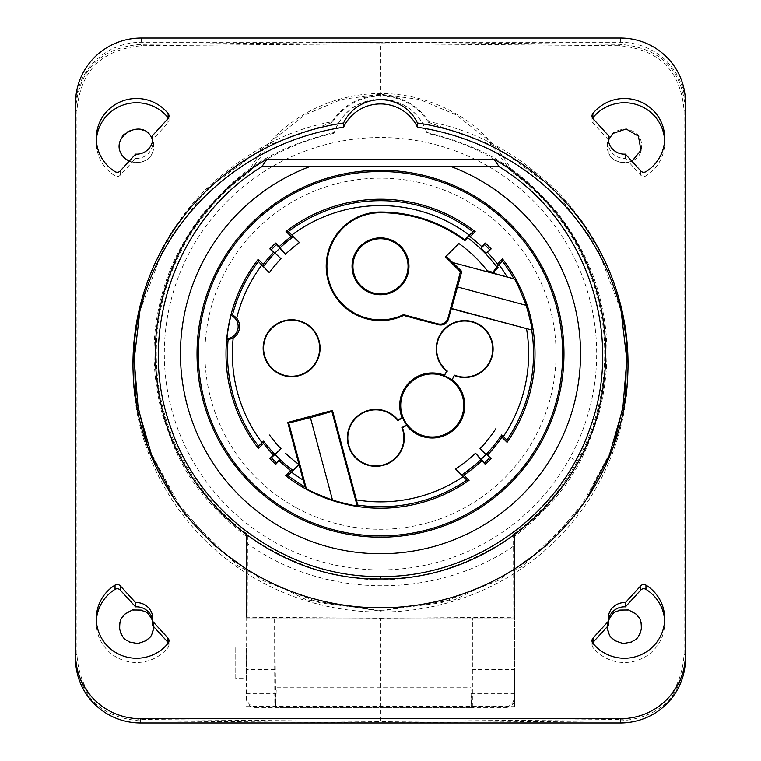 <?xml version="1.0" encoding="UTF-8"?>
<svg xmlns="http://www.w3.org/2000/svg" width="761" height="761" viewBox="0 0 761 761"><rect width="100%" height="100%" fill="white"/><g stroke="black" fill="none" stroke-linecap="round" stroke-linejoin="round"><path stroke-width="0.57" stroke-dasharray="3.81 2.85" d="M426.74 132.433C502.498 151.268 528.163 180.956 555.416 210.302C579.378 240.371 594.826 272.276 601.761 306.027C609.447 339.615 608.619 375.049 599.288 412.329C586.693 450.322 575.582 487.982 514.664 536.438L514.664 534.726C425.218 594.769 335.782 594.769 246.336 534.726L246.336 617.228L380.5 618.236L380.5 721.504L140.985 719.468C101.261 715.749 79.905 694.089 76.918 654.489L76.918 110.706C80.114 71.049 101.736 49.379 141.784 45.717L380.5 43.719L380.5 99.206C357.746 100.281 342.336 111.353 334.26 132.433L333.965 133.337A48.79 48.79 0 0 1 427.035 133.337L426.74 132.433C418.664 111.353 403.254 100.281 380.5 99.206M246.336 536.438C185.418 487.982 174.307 450.322 161.713 412.329C152.381 375.049 151.553 339.615 159.239 306.027C166.174 272.276 181.622 240.371 205.584 210.302C232.837 180.956 258.502 151.268 334.26 132.433M153.636 145.96C154.569 123.938 118.554 123.938 119.487 145.96C118.554 167.981 154.569 167.981 153.636 145.96M153.636 626.522C154.569 604.51 118.554 604.51 119.487 626.522C118.554 648.543 154.569 648.543 153.636 626.522M76.918 110.706L75.577 109.384C78.764 69.717 100.376 48.048 140.424 44.366L380.5 42.283L380.5 43.719L619.216 45.717C659.264 49.379 680.886 71.049 684.082 110.706L684.082 654.489C681.095 694.089 659.739 715.749 620.015 719.468L380.5 721.504L380.5 722.95L621.385 720.838C661.1 717.1 682.446 695.43 685.423 655.83L685.423 658.883M75.577 658.883L75.577 107.063A65.779 64.78 180 0 1 141.346 42.283L620.377 42.283A65.046 64.067 180 0 1 685.423 106.35L685.423 109.384C682.237 69.717 660.624 48.048 620.576 44.366L380.5 42.283M75.577 107.063L75.577 102.83M514.664 536.438L514.664 706.617L514.664 669.575L472.267 669.575L472.41 617.989L472.362 707.426L274.816 707.426L274.597 617.989L472.41 617.989M380.5 618.236L514.664 617.228M607.364 145.96C606.431 123.938 642.446 123.938 641.513 145.96C642.446 167.981 606.431 167.981 607.364 145.96M607.364 626.522C606.431 604.51 642.446 604.51 641.513 626.522C642.446 648.543 606.431 648.543 607.364 626.522M333.965 133.337A225.237 225.237 0 0 0 266.103 159.696M263.068 161.513A225.237 225.237 0 0 0 366.973 578.55M570.227 457.361A216.191 216.191 0 0 1 276.852 543.44A216.191 216.191 0 0 1 190.773 250.074A216.191 216.191 0 0 1 484.148 163.996A216.191 216.191 0 0 1 570.227 457.361L577.295 461.223A224.248 224.248 0 0 0 511.211 171.501L511.963 170.825A150.431 150.431 0 0 0 249.037 170.825L249.789 171.501A224.248 224.248 0 0 0 247.439 534.222A634.322 11.073 -90.2 0 1 247.42 543.582L246.973 698.322C247.553 703.43 250.245 706.151 255.068 706.493L505.941 706.503C510.764 706.17 513.456 703.449 514.036 698.332L513.589 546.132A634.322 11.073 90.2 0 1 513.561 534.222L514.55 534.726A225.237 225.237 0 0 0 497.932 161.513M494.897 159.696A225.237 225.237 0 0 0 427.035 133.337M376.942 578.931A225.237 225.237 0 0 0 384.058 578.931M394.027 578.55A225.237 225.237 0 0 0 514.55 534.726L514.322 617.989L246.678 617.989L246.45 534.726L247.439 534.222M246.973 698.322L246.497 699.283L246.678 617.989M472.581 617.989L514.531 617.989L514.036 698.332M577.295 461.223A224.248 224.248 0 0 1 513.561 534.222M511.211 171.501L487.392 139.368L456.096 114.825L419.615 99.472L380.5 94.259L341.385 99.472L304.904 114.825L273.608 139.368L249.789 171.501M513.589 546.132C435.501 599.763 324.253 598.974 247.42 543.582M246.497 699.283C246.887 704.286 249.589 706.998 254.602 707.426L471.516 707.426L470.869 687.754L276.31 687.754L275.663 706.617L274.759 617.989M505.941 706.503L506.398 707.426L471.516 707.426M275.663 707.426L276.31 687.754M246.336 617.228L246.336 534.726M472.267 669.575L471.516 706.617L470.869 687.754M514.664 534.726L514.664 669.575M246.336 678.565L246.336 646.85L246.336 678.565L235.758 678.565L235.758 646.85L235.758 678.565M246.336 646.85L235.758 646.85M246.469 617.989L274.597 617.989M506.398 707.426C511.411 706.998 514.113 704.286 514.503 699.283M296.333 507.787A175.563 175.563 0 0 0 534.574 437.889A175.563 175.563 0 0 0 464.667 199.639A175.563 175.563 0 0 0 226.426 269.546A175.563 175.563 0 0 0 296.333 507.787M140.985 719.468L139.615 720.838L380.5 722.95M139.615 720.838C99.9 717.1 78.554 695.43 75.577 655.83L76.918 654.489M685.423 102.117L685.423 106.35M684.082 654.489L685.423 655.83L685.423 109.384L684.082 110.706M664.629 620.738A40.247 39.639 180 0 1 664.686 622.85A40.247 39.639 180 0 1 637.661 660.291A40.247 39.639 180 0 1 592.876 647.449A4.062 4.005 180 0 1 592.619 642.845M607.364 626.617L608.286 620.976A16.266 16.019 -0 0 0 608.4 625.485M152.6 625.485A16.266 16.019 -0 0 0 152.714 620.976A16.266 16.019 -0 0 0 152.676 620.738M153.636 626.617L152.666 620.843M96.371 620.738A40.247 39.639 180 0 0 96.314 622.85A40.247 39.639 180 0 0 123.339 660.291A40.247 39.639 180 0 0 168.124 647.449A4.062 4.005 0 0 0 168.381 642.845M168.381 118.155A4.062 4.005 180 0 1 167.953 122.949L152.6 139.758M129.047 161.294L131.919 162.397L120.238 175.182A4.062 4.005 180 0 1 115.044 175.886A40.247 39.639 180 0 1 96.314 142.383A40.247 39.639 180 0 1 96.371 140.262M135.591 158.374A16.266 16.019 -0 0 0 152.695 140.366C155.111 156.462 148.195 163.805 131.919 162.397L135.591 158.374L135.591 154.131M664.629 140.262A40.247 39.639 180 0 1 664.686 142.383A40.247 39.639 180 0 1 645.956 175.886A4.062 4.005 180 0 1 640.762 175.182L629.081 162.397L631.953 161.294M608.4 139.758L593.047 122.949A4.062 4.005 180 0 1 592.619 118.155M608.305 140.366A16.266 16.019 -0 0 0 625.409 158.374L629.081 162.397C613.014 163.853 606.06 156.614 608.201 140.68L608.305 140.366M625.409 154.131L625.409 158.374M628.025 366.155A247.534 243.767 180 0 1 628.034 368.276A247.534 243.767 180 0 1 380.5 612.044A247.534 243.767 180 0 1 132.966 368.276A247.534 243.767 180 0 1 132.975 366.155M174.526 499.235L213.708 545.371L263.154 580.681L319.915 602.855L380.5 610.417L380.5 611.15L306.169 599.697L238.488 566.26L183.829 513.637L147.567 446.517M380.5 611.15L454.831 599.697L522.512 566.26L577.171 513.637L613.433 446.517M134.269 343.354C139.929 284.471 163.073 233.827 203.701 191.42C243.32 153.275 286.079 130.055 331.986 121.75L332.424 122.397L265.085 146.369L207.658 188.462L164.814 244.956L139.881 311.068M331.986 121.75C343.649 104.704 359.82 95.867 380.5 95.239C401.18 95.867 417.351 104.704 429.014 121.75C474.921 130.055 517.68 153.275 557.299 191.42C597.927 233.827 621.071 284.471 626.731 343.354M429.014 121.75L428.576 122.397L495.915 146.369L553.342 188.462L596.186 244.956L621.119 311.068M586.474 499.235L547.292 545.371L497.846 580.681L441.085 602.855L380.5 610.417M380.5 95.239L380.5 95.953C359.867 96.618 343.848 105.437 332.424 122.397M380.5 95.953C401.133 96.618 417.152 105.437 428.576 122.397M487.325 270.802A135.23 135.23 0 0 0 458.873 243.51L445.48 256.904M141.784 45.717L140.424 44.366M141.346 38.05L141.346 42.283M620.377 42.283L620.377 38.05M619.216 45.717L620.576 44.366M255.068 706.493L254.602 707.426M246.336 693.756L276.205 693.756M470.973 693.756L514.664 693.756M274.902 669.575L246.336 669.575M620.015 719.468L621.385 720.838M592.876 647.449L592.876 643.216M168.124 647.449L168.124 643.216M167.953 122.949L167.953 118.706M120.238 170.94L120.238 175.182M115.044 175.886L115.044 171.644M645.956 175.886L645.956 171.644M640.762 175.182L640.762 170.94M593.047 118.706L593.047 122.949M471.516 706.617L514.664 706.617M246.336 706.617L275.663 706.617M592.001 644.967L592.001 640.733M608.182 622.85L608.182 618.617M664.686 622.85L664.686 618.617M152.818 622.85L152.818 618.617M168.999 644.967L168.999 640.733M96.314 622.85L96.314 618.617M168.999 116.033L168.999 120.267M152.818 142.383L152.818 138.15M96.314 142.383L96.314 138.15M608.182 142.383L608.182 138.15M592.001 116.033L592.001 120.267M664.686 142.383L664.686 138.15M628.034 368.276L628.034 364.043M132.966 368.276L132.966 364.043"/><path stroke-width="1.14" d="M75.577 654.65L75.577 102.83A65.779 64.78 -0 0 1 141.346 38.05L620.377 38.05A65.046 64.067 -0 0 1 685.423 102.117L685.423 654.65A65.046 64.067 -0 0 1 620.377 718.717L140.623 718.717A65.046 64.067 -0 0 1 75.577 654.65L75.577 658.883A65.046 64.067 180 0 0 140.623 722.95L140.623 718.717M266.103 159.696A225.237 225.237 0 0 0 263.068 161.513M497.932 161.513A225.237 225.237 0 0 0 494.897 159.696M366.973 578.55A225.237 225.237 0 0 0 376.942 578.931M384.058 578.931A225.237 225.237 0 0 0 394.027 578.55M685.423 654.65L685.423 658.883A65.046 64.067 180 0 1 620.377 722.95L140.623 722.95M592.876 643.216A4.062 4.005 180 0 1 593.047 638.051L608.4 621.242A16.266 16.019 180 0 1 625.409 602.626L640.762 585.818A4.062 4.005 180 0 1 645.956 585.114A40.247 39.639 180 0 1 658.027 596.776A40.247 39.639 180 0 1 664.686 618.617A40.247 39.639 180 0 1 637.661 656.058A40.247 39.639 180 0 1 592.876 643.216M115.044 585.114A4.062 4.005 180 0 1 120.238 585.818L135.591 602.626A16.266 16.019 180 0 1 152.6 621.242L167.953 638.051A4.062 4.005 180 0 1 168.124 643.216A40.247 39.639 180 0 1 155.073 653.813A40.247 39.639 180 0 1 96.314 618.617A40.247 39.639 180 0 1 115.044 585.114L115.044 589.356A4.062 4.005 -0 0 1 120.238 590.06L120.238 585.818M168.124 113.551A4.062 4.005 180 0 1 167.953 118.706L152.6 135.515A16.266 16.019 180 0 1 135.591 154.131L120.238 170.94A4.062 4.005 180 0 1 115.044 171.644A40.247 39.639 180 0 1 102.973 159.991A40.247 39.639 180 0 1 96.314 138.15A40.247 39.639 180 0 1 123.339 100.709A40.247 39.639 180 0 1 168.124 113.551L168.124 117.784A4.062 4.005 180 0 1 168.381 118.155M645.956 171.644A4.062 4.005 180 0 1 640.762 170.94L625.409 154.131A16.266 16.019 180 0 1 608.4 135.515L593.047 118.706A4.062 4.005 180 0 1 592.876 113.551A40.247 39.639 180 0 1 605.927 102.954A40.247 39.639 180 0 1 664.686 138.15A40.247 39.639 180 0 1 645.956 171.644M343.572 122.997A40.656 40.038 180 0 1 380.5 99.71A40.656 40.038 180 0 1 417.428 122.997A247.534 243.767 180 0 1 628.034 364.043A247.534 243.767 180 0 1 417.428 605.081A247.534 243.767 180 0 1 132.966 364.043A247.534 243.767 180 0 1 343.572 122.997L343.572 127.239A247.534 243.767 -0 0 0 134.269 343.354A247.534 243.767 180 0 0 132.975 366.155M592.619 642.845A4.062 4.005 180 0 1 593.047 642.294L593.047 638.051M664.629 620.738A40.247 39.639 180 0 0 645.956 589.356A4.062 4.005 -0 0 0 640.762 590.06L625.409 606.869A16.266 16.019 -0 0 0 608.324 620.738M608.286 620.976C614.108 609.532 616.296 612.453 619.815 610.084L628.624 609.97L636.32 614.251C638.298 618.008 641.609 616.477 641.285 629.318C637.471 641.523 634.817 639.05 631.744 641.961L623.088 643.549L614.783 640.61C612.205 637.252 609.2 639.269 607.364 626.617L593.047 642.294M608.4 621.242L608.4 625.485L607.364 626.617M625.409 606.869L625.409 602.626M152.676 620.738A16.266 16.019 -0 0 0 135.591 606.869L120.238 590.06M152.714 620.976C146.892 609.532 144.704 612.453 141.185 610.084L132.376 609.97L124.68 614.251C122.702 618.008 119.391 616.477 119.715 629.318C123.529 641.523 126.183 639.05 129.256 641.961L137.912 643.549L146.217 640.61C148.795 637.252 151.8 639.269 153.636 626.617L152.6 625.485L152.6 621.242M168.381 642.845A4.062 4.005 0 0 0 167.953 642.294L153.636 626.617M96.371 620.738A40.247 39.639 180 0 1 115.044 589.356M135.591 602.626L135.591 606.869M152.676 140.262A16.266 16.019 -0 0 0 152.6 139.758L152.6 135.515M129.047 161.294L123.929 157.451C105.579 137.731 144.476 114.901 152.695 140.366M96.371 140.262A40.247 39.639 180 0 1 124.357 104.609A40.247 39.639 180 0 1 168.124 117.784M608.4 135.515L608.4 139.758A16.266 16.019 -0 0 0 608.324 140.262M592.619 118.155A4.062 4.005 180 0 1 592.876 117.784A40.247 39.639 180 0 1 636.643 104.609A40.247 39.639 180 0 1 664.629 140.262M608.305 140.366L612.767 133.498L626.17 128.97L638.412 136.143L640.971 150.25L631.953 161.294M417.428 122.997L417.428 127.239A40.656 40.038 -0 0 0 380.5 103.943A40.656 40.038 -0 0 0 343.572 127.239M613.433 446.517L625.571 395.672L626.731 343.354A247.534 243.767 180 0 1 628.025 366.155M626.731 343.354A247.534 243.767 -0 0 0 417.428 127.239M147.567 446.517L135.429 395.672L134.269 343.354M139.881 311.068L134.155 359.725L138.179 408.552L151.791 455.668L174.526 499.235M621.119 311.068L626.845 359.725L622.821 408.552L609.209 455.668L586.474 499.235M380.5 578.95C278.745 580.852 181.28 504.22 160.514 402.084C149.613 349.879 155.91 299.929 179.415 252.243C202.959 204.405 244.167 171.52 266.911 159.23L494.089 159.23C516.833 171.52 558.041 204.405 581.585 252.243C605.09 299.929 611.387 349.879 600.486 402.084C579.72 504.22 482.255 580.852 380.5 578.95L380.5 576.515C287.791 577.808 199.097 514.407 170.34 426.274C136.409 332.1 176.191 218.74 261.851 166.697L266.911 159.23M494.089 159.23L499.149 166.697C584.809 218.74 624.591 332.1 590.66 426.274C561.903 514.407 473.209 577.808 380.5 576.515M380.5 553.751A200.029 200.029 0 0 1 309.537 166.697L451.463 166.697A200.029 200.029 0 0 1 380.5 553.751M499.149 166.697L451.463 166.697M261.851 166.697L309.537 166.697M380.5 537.199A183.477 183.477 0 0 1 197.023 353.713A183.477 183.477 0 0 1 380.5 170.236A183.477 183.477 0 0 1 563.977 353.713A183.477 183.477 0 0 1 380.5 537.199M380.5 171.51A182.202 182.202 0 0 1 562.702 353.713A182.202 182.202 0 0 1 380.5 535.925A182.202 182.202 0 0 1 198.298 353.713A182.202 182.202 0 0 1 380.5 171.51M263.487 443.311L263.639 441.095A145.912 145.912 0 0 0 274.902 454.403L273.532 455.088A147.377 147.377 0 0 1 263.487 443.311L258.417 448.391A154.493 154.493 0 0 1 258.236 259.263L258.388 261.48A153.037 153.037 0 0 0 232.524 314.702L231.03 315.377A154.312 154.312 0 0 0 226.93 338.626L228.1 339.767A153.037 153.037 0 0 0 258.559 446.184L258.417 448.391M273.532 455.088L269.851 458.55L271.373 457.722A150.754 150.754 45 0 0 276.49 462.85L275.672 464.372A152.428 152.428 0 0 1 269.851 458.55M469.356 235.178A148.148 148.148 0 0 0 291.872 235.006L288.267 231.601A153.037 153.037 0 0 1 472.962 231.772L467.663 236.871L470.098 236.7A147.377 147.377 0 0 1 481.875 246.745L485.328 243.063A152.428 152.428 0 0 1 491.149 248.885L487.468 252.338A147.377 147.377 0 0 1 497.38 263.934L502.45 258.864A154.493 154.493 0 0 1 507.073 442.312L501.956 437.195A147.377 147.377 0 0 1 487.468 455.097L491.149 458.55A152.428 152.428 0 0 1 485.328 464.372L481.875 460.69A147.377 147.377 0 0 1 463.972 475.178L469.09 480.286A154.493 154.493 0 0 1 285.651 475.663L290.721 470.593A147.377 147.377 0 0 1 279.125 460.69L275.672 464.372M470.098 236.7L475.178 231.629A154.493 154.493 0 0 0 286.05 231.458L291.13 236.528L293.356 236.69L299.434 242.569L291.872 235.006M258.236 259.263L263.316 264.343A147.377 147.377 0 0 1 273.532 252.338L269.851 248.885A152.428 152.428 0 0 1 275.672 243.063L279.125 246.745A147.377 147.377 0 0 1 291.13 236.528M263.639 441.095L258.559 446.184M263.316 264.343L263.468 266.569L269.356 272.647L261.784 265.085A148.148 148.148 0 0 0 236.7 318.108A13.612 13.612 0 0 1 233.189 337.998A148.148 148.148 0 0 0 261.955 442.579M258.388 261.48L261.784 265.085M263.468 266.569A145.912 145.912 0 0 1 274.902 253.023L281.009 258.702A137.57 137.57 0 0 0 269.356 272.647M273.532 252.338L274.902 253.023M279.125 246.745L285.489 254.231L279.829 248.191A145.846 145.846 -45 0 0 274.978 253.042L269.851 248.885M274.978 253.042L281.009 258.702M275.672 243.063L276.49 244.585A150.754 150.754 0 0 0 271.373 249.713M276.49 244.585L279.829 248.191M279.81 248.115A145.912 145.912 0 0 1 293.356 236.69M288.267 231.601L286.05 231.458M472.962 231.772L475.178 231.629M446.165 256.219L461.765 271.449L460.395 271.82L447.972 318.165L448.476 319.03C446.783 323.767 443.463 325.679 438.517 324.785L403.615 315.435A54.297 54.297 0 0 1 327.515 278.145A54.297 54.297 0 0 1 380.5 212.015A141.708 141.708 0 0 1 464.752 239.782L467.663 236.871L467.73 237.812A145.066 145.066 0 0 1 497.133 267.453L498.065 267.53L494.84 270.745L494.136 273.361L493.642 272.495L494.203 270.383L494.84 270.745M497.38 263.934L497.209 266.369A145.77 145.77 0 0 1 498.065 267.53M487.468 252.338L485.965 253.09L491.149 248.885M481.875 246.745L481.123 248.248A145.77 145.77 0 0 1 485.965 253.09M485.328 243.063L484.51 244.585A150.754 150.754 -135 0 1 489.627 249.713M481.123 248.248L484.51 244.585M502.45 258.864L502.308 261.071L497.209 266.369M502.308 261.071A153.037 153.037 0 0 1 513.951 278.821L494.136 273.361M460.395 271.82L445.48 256.904L458.873 243.51A135.23 135.23 0 0 1 487.325 270.802L488.305 272.067L513.951 278.821M514.198 279.011C515.359 279.363 519.373 288.153 526.222 305.37C530.55 320.952 532.405 329.161 531.806 330.008L451.568 308.509L461.765 271.449M448.476 319.03L451.244 308.719L531.806 330.008M531.701 330.112A153.037 153.037 0 0 1 506.864 440.039L501.737 434.911A145.912 145.912 0 0 1 486.098 454.412L479.991 448.724A137.57 137.57 0 0 0 495.792 428.766M507.073 442.312L506.864 440.039M501.956 437.195L501.737 434.911M487.468 455.097L486.098 454.412M479.991 448.724L491.149 458.55M485.328 464.372L484.51 462.85A150.754 150.754 0 0 0 489.627 457.722M481.875 460.69L475.511 453.204L484.51 462.85M481.19 459.321A145.912 145.912 0 0 1 461.689 474.959L455.544 469.014L466.816 480.086L469.09 480.286M463.972 475.178L461.689 474.959M466.816 480.086A153.037 153.037 0 0 1 357.67 505.038L357.128 505.646C356.291 506.255 348.1 504.419 332.528 500.158C315.377 493.423 306.607 489.475 306.236 488.315L288.742 423.03L287.734 422.441L332.471 410.455L356.443 499.901A148.148 148.148 0 0 0 463.183 476.643M303.173 480.086L299.016 464.562L291.463 472.124A148.148 148.148 0 0 0 303.173 480.086L305.151 486.916L306.236 488.315M305.151 486.916A153.037 153.037 0 0 1 287.858 475.52L291.463 472.124M285.651 475.663L287.858 475.52M290.721 470.593L292.947 470.441A145.912 145.912 0 0 1 279.81 459.321L276.49 462.85M287.734 422.441L299.016 464.562L292.947 470.441M279.125 460.69L279.81 459.321M269.527 435.016A137.57 137.57 0 0 0 281.009 448.724L274.902 454.403M281.009 448.724L271.373 457.722M486.022 454.393A145.846 145.846 -45 0 1 481.171 459.235M475.511 453.204A137.57 137.57 0 0 1 455.544 469.014M299.016 464.562A137.57 137.57 0 0 1 285.489 453.204M279.829 459.235A145.846 145.846 45 0 1 274.978 454.393M285.489 254.231A137.57 137.57 0 0 1 299.434 242.569M526.555 328.895A148.148 148.148 0 0 1 503.43 436.395M291.615 376.676A28.461 28.461 0 0 0 320.077 348.215A28.461 28.461 0 0 0 291.615 319.763A28.461 28.461 0 0 0 263.154 348.215A28.461 28.461 0 0 0 291.615 376.676M452.186 379.768L454.355 375.135A28.033 28.033 0 0 0 492.643 347.634A28.033 28.033 0 0 0 451.768 324.157A28.033 28.033 0 0 0 447.306 371.083L444.395 375.297A32.523 32.523 0 0 0 402.074 417.618L397.974 419.977A28.461 28.461 0 0 0 350.507 424.895A28.461 28.461 0 0 0 374.269 466.284A28.461 28.461 0 0 0 402.445 427.758L406.555 425.399A32.523 32.523 0 0 0 463.021 416.001A32.523 32.523 0 0 0 452.186 379.768L454.355 375.135M444.395 375.297L446.755 371.187A28.461 28.461 0 0 1 451.682 323.72A28.461 28.461 0 0 1 493.061 347.492A28.461 28.461 0 0 1 454.545 375.658M356.443 499.901L357.67 505.038M332.528 500.158L310.412 417.608L331.891 411.463L332.471 410.455M310.412 417.608L288.742 423.03M228.1 339.767L233.189 337.998M226.93 338.626A12.195 12.195 0 0 0 231.03 315.377M236.7 318.108L232.524 314.702M464.752 239.782L464.828 240.714L467.73 237.812M447.972 318.165C446.279 322.902 442.959 324.814 438.013 323.91L403.549 314.674A53.584 53.584 0 0 1 328.238 278.117A53.584 53.584 0 0 1 380.5 212.719A140.994 140.994 0 0 1 464.828 240.714M497.133 267.453L494.203 270.383M452.395 262.45L488.305 272.067A135.23 135.23 0 0 0 487.325 270.802L493.642 272.495M380.5 237.841A28.461 28.461 0 0 0 352.039 266.302A28.461 28.461 0 0 0 380.5 294.764A28.461 28.461 0 0 0 408.961 266.302A28.461 28.461 0 0 0 380.5 237.841M526.222 305.37L457.713 287.011M403.549 314.674L403.615 315.435M507.149 276.852A148.148 148.148 0 0 0 498.902 264.676M380.5 293.879A27.567 27.567 0 0 1 352.933 266.302A27.567 27.567 0 0 1 380.5 238.735A27.567 27.567 0 0 1 408.067 266.302A27.567 27.567 0 0 1 380.5 293.879M291.615 320.181A28.033 28.033 0 0 1 319.649 348.215A28.033 28.033 0 0 1 291.615 376.248A28.033 28.033 0 0 1 263.582 348.215A28.033 28.033 0 0 1 291.615 320.181M446.755 371.187L447.306 371.083M432.248 373.936A31.534 31.534 0 0 1 463.782 405.461A31.534 31.534 0 0 1 432.248 436.995A31.534 31.534 0 0 1 400.714 405.461A31.534 31.534 0 0 1 432.248 373.936M451.634 379.882A32.095 32.095 0 0 0 444.576 375.829M402.074 417.618L402.607 417.799A32.095 32.095 0 0 0 406.659 424.847L406.555 425.399M402.607 417.799L397.86 420.519A28.033 28.033 0 0 0 350.935 424.98A28.033 28.033 0 0 0 374.412 465.865A28.033 28.033 0 0 0 401.913 427.577L406.659 424.847M401.913 427.577L402.445 427.758M397.86 420.519L397.974 419.977M620.377 718.717L620.377 722.95M640.762 585.818L640.762 590.06M645.956 589.356L645.956 585.114M167.953 638.051L167.953 642.294M592.876 117.784L592.876 113.551M331.891 411.463L357.128 505.646M380.5 212.719L380.5 212.015M438.013 323.91L438.517 324.785"/></g></svg>
